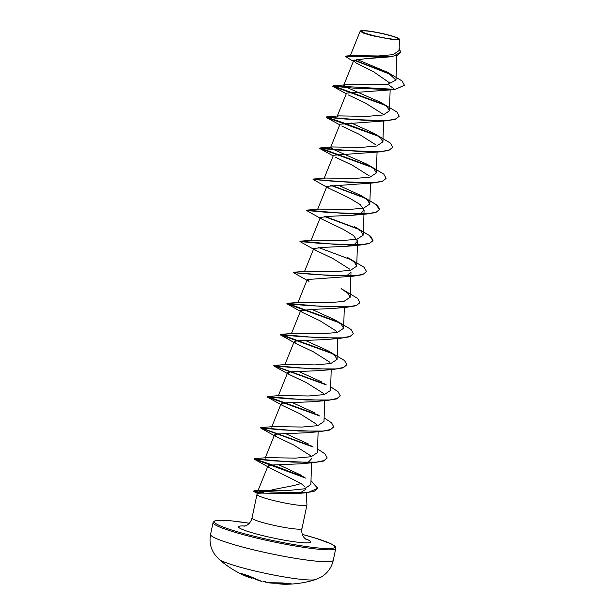 <?xml version="1.0" encoding="UTF-8"?>
<svg xmlns="http://www.w3.org/2000/svg" width="615" height="615" viewBox="0 0 615 615"><rect width="100%" height="100%" fill="white"/><g stroke="black" fill="none" stroke-linecap="round" stroke-linejoin="round"><path stroke-width="0.92" d="M265.703 581.698L266.064 582.313A100.306 69.933 100.7 0 0 266.779 582.482L268.025 582.705A100.222 71.963 -82.1 0 0 281.24 582.912L282.762 582.966A99.33 66.174 72 0 0 286.99 583.574A99.33 66.174 72 0 0 291.179 583.827A0.538 0.392 90.9 0 1 291.141 583.827L291.141 583.827A0.538 0.392 90.9 0 1 291.103 583.82M218.994 559.22L218.994 559.22A50.161 5.174 11.9 0 0 252.242 570.336A50.161 5.174 11.9 0 0 302.042 579.445A50.161 5.174 11.9 0 0 315.564 579.576L321.461 576.908C327.687 573.003 331.631 567.461 333.284 560.28A62.707 6.465 11.9 0 1 315.141 561.041A62.707 6.465 11.9 0 1 247.707 548.372A62.707 6.465 11.9 0 1 210.568 534.42C209.177 541.654 210.553 548.319 214.673 554.407L218.994 559.22A100.33 100.33 0 0 0 245.654 576.086A100.222 68.949 -70.4 0 1 240.111 573.265L240.173 573.172A99.33 68.38 -47.5 0 0 248.522 575.817L249.936 576.378A100.222 69.487 105.5 0 0 261.69 581.383L261.675 581.375A0.538 0.384 -74.5 0 0 261.69 581.383L249.936 576.378M291.141 583.919A100.222 71.425 93.7 0 1 285.429 584.25A100.222 71.425 93.7 0 1 278.065 583.727L278.065 583.627M392.601 39.106A18.458 1.907 -168.1 0 1 390.548 38.868A18.458 1.907 -168.1 0 1 368.585 34.232A18.458 1.907 -168.1 0 1 367.163 31.042A18.458 1.907 -168.1 0 1 392.701 36.377A18.458 1.907 -168.1 0 1 392.601 39.106M393.515 39.391A19.788 2.037 -168.1 0 1 371.322 35.163A19.788 2.037 -168.1 0 1 360.667 30.804A19.788 2.037 -168.1 0 1 366.24 30.75A19.788 2.037 -168.1 0 1 386.589 34.517A19.788 2.037 -168.1 0 1 399.181 38.922A19.788 2.037 -168.1 0 1 393.515 39.391M399.373 39.229L393.646 39.714L371.921 35.639L363.165 33.01L360.175 31.188L360.667 30.804M265.334 491.877C275.897 488.156 293.132 486.573 300.989 483.428L305.186 487.065M306.07 489.11L299.805 493.107L296.161 493.63L261.275 493.115L257.531 493.353L256.993 494.399A25.538 2.637 11.9 0 0 256.97 494.468A25.538 2.637 11.9 0 0 272.099 500.149A25.538 2.637 11.9 0 0 299.559 505.315A25.538 2.637 11.9 0 0 306.947 505A25.538 2.637 11.9 0 0 306.954 504.93L306.262 492.507M353.379 61.316L345.538 56.572L389.71 56.872L364.495 58.825L353.725 60.478L355.885 62.845L373.559 71.763L389.333 82.687M404.416 85.377L394.584 89.59L346.545 93.119L337.158 116.389L338.688 115.897L367.693 116.335L383.23 114.951L389.456 110.808L387.104 106.826L380.378 102.182L346.799 87.422L343.716 85.324L345.23 84.824L387.919 84.255L396.006 80.127L387.496 72.263L356.738 59.355M348.29 94.948L365.664 103.197L382.384 113.76M399.166 116.297L395.384 119.325L386.182 120.809L339.995 124.192L330.616 147.454M341.748 126.021L359.122 134.262L375.834 144.833M392.624 147.369L388.841 150.391L379.632 151.882L333.453 155.257L324.067 178.527L325.596 178.035L354.601 178.481L370.145 177.097L376.372 172.946L374.012 168.964L367.278 164.32L333.707 149.568L330.632 147.462M335.198 157.094L352.579 165.335L369.284 175.905M386.074 178.435L382.292 181.463L373.074 182.947L326.903 186.33L328.648 188.159L349.612 198.176L360.075 204.472L364.08 210.007L360.982 213.328L352.741 215.273L331.523 216.219L320.354 217.395L322.099 219.232L343.062 229.249L353.525 235.545L357.538 241.08L354.432 244.401L346.191 246.338L324.974 247.292L313.804 248.468L315.557 250.297L332.93 258.546L349.643 269.109M350.181 297.23L347.821 293.247L341.087 288.604L357.646 298.421L359.913 302.588L356.815 305.248L349.251 306.777L325.174 306.762L287.297 303.31L299.405 302.311L328.402 302.764L343.954 301.373L350.181 297.23L350.988 272.153L346.437 276.02M353.448 276.158L307.254 279.541L309.007 281.37L293.409 272.614L314.611 274.567L353.448 276.158L362.65 274.674L366.432 271.646M333.099 308.476L311.882 309.43L300.712 310.606L302.457 312.443L319.823 320.676L336.543 331.254M353.333 333.784L349.551 336.812L340.341 338.296L326.55 339.549L297.429 340.748L294.162 341.679L295.907 343.508L313.273 351.749L330.001 362.32M346.791 364.856L343.009 367.885L333.791 369.369L320.008 370.622L290.88 371.821L287.612 372.744L289.358 374.581L306.716 382.814L323.452 393.392M340.241 395.922L336.459 398.951L327.249 400.442L313.458 401.687L284.338 402.887L281.063 403.817L282.808 405.646L300.166 413.88L316.902 424.465M333.691 426.995L329.917 430.023L320.707 431.507L306.908 432.76L277.788 433.959L274.521 434.89L276.266 436.719L293.616 444.952L310.36 455.53M311.705 458.575L308.607 461.896L300.358 463.833L271.238 465.032L267.971 465.962L269.708 467.792L300.989 483.428M263.397 492.584L257.946 490.832L259.738 490.255L289.196 490.386L304.679 488.779L310.867 484.443L311.574 462.764M301.396 475.318L278.756 464.786M274.521 434.89L265.134 458.16L266.664 457.66L295.669 458.106L311.205 456.722L317.432 452.579M308.346 443.953L285.814 433.706M281.063 403.817L271.684 427.087L273.214 426.595L302.219 427.041L317.763 425.657L323.99 421.506L324.666 400.626M314.895 412.88L292.356 402.641M330.178 386.558L338.004 391.632L340.272 395.799L337.181 398.459L329.617 399.988L305.54 399.973L267.656 396.521L279.748 395.522L308.768 395.968L324.313 394.584L330.539 390.44L331.216 369.554M321.445 381.815L298.905 371.568M294.162 341.679L284.783 364.949L286.321 364.457L315.318 364.895L330.855 363.511L337.082 359.368L334.721 355.385L327.987 350.742L305.455 340.502M334.529 319.669L351.096 329.486L353.364 333.653L350.273 336.32L342.709 337.843L318.639 337.835L280.755 334.383L292.848 333.384L321.86 333.83L337.397 332.438L343.624 328.295L341.279 324.32L334.529 319.669L311.997 309.43M293.847 272.237L305.947 271.238L334.96 271.692L350.496 270.3L356.723 266.157L354.371 262.175L347.636 257.539L364.195 267.348L366.463 271.515L363.365 274.182L355.801 275.704L331.723 275.689L293.593 272.522M354.186 226.466L370.745 236.283L373.005 240.45L369.915 243.11L362.35 244.632L338.273 244.624L300.397 241.172L312.505 240.173L341.51 240.619L357.046 239.227L363.273 235.091L360.913 231.109L354.179 226.466M360.721 195.386L377.287 205.21L379.555 209.377L376.465 212.037L368.9 213.566L344.831 213.551L306.947 210.099L319.039 209.1L348.052 209.554L363.596 208.162L369.815 204.019L367.47 200.036L360.721 195.393L338.189 185.146M373.82 133.247L390.387 143.072L392.654 147.239L389.556 149.899L381.992 151.428L357.922 151.413L320.038 147.961L332.131 146.962L361.143 147.408L376.688 146.024L382.914 141.881L380.562 137.898L373.82 133.255L351.288 123.008M345.538 56.572L346.66 55.98L351.603 55.565L378.294 55.973L393.054 54.643L399.074 50.591M383.445 90.221L388.472 89.936M391.801 74.93L353.933 60.193M389.71 56.872L397.521 55.219L400.734 52.26M394.584 89.59L404.447 85.247L402.041 80.934L387.496 72.263M390.248 73.885L354.202 60.009M346.66 55.98L377.033 57.141L393.662 56.042L400.765 52.129L399.158 48.385M345.23 84.824L333.13 85.823L394.638 89.329L387.919 84.255M392.731 89.736L353.894 88.145L332.692 86.2L385.205 105.273M386.182 120.809L347.344 119.218L326.15 117.265L378.679 136.353M379.632 151.882L340.787 150.283L319.6 148.338L372.129 167.418M373.074 182.947L334.237 181.356L313.05 179.411L328.648 188.159M330.701 185.361L364.134 197.815L375.842 204.326L379.501 209.63L375.742 212.536L366.532 214.02L327.695 212.421L306.508 210.476L322.099 219.232M324.159 216.426L357.584 228.888L369.292 235.399L372.951 240.703L369.2 243.602L359.99 245.085L321.153 243.494L299.959 241.549L315.557 250.305M359.883 302.718L356.1 305.747L346.898 307.231L308.061 305.632L286.867 303.687L339.38 322.76M340.341 338.296L301.504 336.705L280.317 334.76L332.838 353.84M333.791 369.369L294.954 367.77L273.767 365.825L326.304 384.913M327.249 400.442L288.404 398.843L267.218 396.898L319.746 415.978M320.707 431.507L281.87 429.916L260.675 427.971L313.189 447.043M327.142 458.067L323.367 461.096L314.157 462.58L275.328 460.981L254.126 459.036L305.916 478.193M310.982 480.945L317.87 488.418L314.019 491.37L304.763 492.884L271.123 492.031L258.423 491.085L253.864 491.523L260.883 493.099M333.13 85.823L384.037 104.442M380.378 102.182L396.929 111.999L399.197 116.166L396.106 118.826L388.534 120.356L364.457 120.34L326.204 117.011L343.47 122.831L377.495 135.515M320.038 147.961L370.953 166.588M367.278 164.32L383.837 174.137L386.105 178.304L383.014 180.964L375.45 182.494L351.38 182.486L313.243 179.311M331.424 185.315L364.38 197.646M324.874 216.38L357.853 228.726M300.397 241.172L299.959 241.549M318.324 247.453L351.311 259.799M287.297 303.31L338.189 321.922M280.755 334.383L331.67 353.01M327.987 350.742L344.554 360.559L346.822 364.726L343.731 367.386L336.167 368.915L312.097 368.9L273.821 365.571L325.12 384.075M267.656 396.521L318.578 415.148M324.113 417.877L331.577 422.812L333.722 426.864L330.632 429.531L323.067 431.054L298.99 431.038L260.729 427.709L311.997 446.206M317.563 448.95L325.035 453.885L327.18 457.937L324.082 460.597L316.51 462.126L292.433 462.111L254.179 458.775L271.692 464.709L304.494 477.217M310.998 480.653L317.924 488.156L308.699 492.238L288.181 492.769L254.564 490.755L253.695 491.031L254.941 491.616L262.851 493.176M251.727 578.123L251.727 578.223A100.222 68.949 -70.4 0 1 245.654 576.086L251.766 578.238A0.538 0.384 105.5 0 1 251.727 578.223M266.779 582.482L266.072 582.32A73.039 7.111 -122.8 0 1 265.034 581.729A73.039 8.91 146.6 0 1 263.666 581.813L264.227 581.39M243.286 574.341A99.684 68.58 109.6 0 0 252.273 577.854L252.265 577.708M249.798 576.301L248.522 575.817M248.668 575.855L240.173 573.172M268.04 582.705L281.386 582.905M281.24 582.912L282.608 582.943M252.311 577.708L252.273 577.854A0.538 0.384 105.5 0 1 251.766 578.238L252.673 577.885M282.762 582.966L291.141 583.827L290.91 583.397M278.065 583.727L277.726 583.197M213.074 522.519L214.328 521.082L217.472 520.367C220.562 520.075 225.428 520.259 232.063 520.928L249.321 523.234A61.638 6.358 -168.1 0 0 232.17 520.951A61.638 6.358 -168.1 0 0 231.817 530.053A61.638 6.358 -168.1 0 0 317.132 547.873A61.638 6.358 -168.1 0 0 302.342 534.412L316.502 538.448L331.131 543.852L334.552 545.905L335.498 546.935L335.79 548.38A62.707 6.465 -168.1 0 1 317.648 549.149A62.707 6.465 -168.1 0 1 250.213 536.472A62.707 6.465 -168.1 0 1 213.074 522.519L210.568 534.42M306.947 505L301.98 528.577A25.538 2.637 -168.1 0 1 294.593 528.892A25.538 2.637 -168.1 0 1 267.125 523.734A25.538 2.637 -168.1 0 1 252.004 518.045C251.005 521.797 248.952 524.349 245.839 525.717L243.986 526.263M305.125 538.663A36.938 3.805 -168.1 0 1 300.112 542.476A36.938 3.805 -168.1 0 1 251.343 532.529A36.938 3.805 -168.1 0 1 245.054 526.01M262.92 581.675A100.306 72.401 -77 0 0 263.666 581.813M277.857 583.189A99.684 71.04 -86.3 0 0 287.482 583.627M277.319 583.058L278.026 583.72L285.429 584.25A100.33 100.33 0 0 0 315.564 579.576M301.98 528.577C301.381 532.413 302.226 535.58 304.525 538.079L305.993 539.332M256.97 494.468L252.004 518.045M396.798 55.481L396.006 80.127M353.725 60.478L343.708 85.316M390.141 89.921L389.472 110.808M383.591 120.994L382.922 141.881M377.049 152.066L376.372 172.946M370.499 183.132L369.823 204.019M326.896 186.33L317.517 209.6M364.088 210.007L363.281 235.091M320.354 217.395L310.967 240.673M357.538 241.08L356.731 266.157M313.804 248.468L304.425 271.738M307.254 279.533L297.875 302.811M344.308 307.415L343.639 328.295M300.704 310.606L291.325 333.876M337.758 338.481L337.089 359.368M287.612 372.744L278.234 396.014M318.116 431.692L317.448 452.579M267.971 465.962L257.946 490.824M350.166 56.011L360.175 31.188M399.089 50.591L399.443 39.422M335.79 548.38L333.284 560.28M296.161 493.63L304.763 492.884M257.654 493.507L253.864 491.523M346.283 93.764L332.999 86.461M339.734 124.83L326.45 117.534M333.184 155.903L319.9 148.599M352.741 215.273L366.532 214.02M346.191 246.338L359.99 245.085M333.099 308.484L346.898 307.231M302.457 312.443L287.167 303.948M295.907 343.508L280.617 335.021M289.358 374.581L274.067 366.094M282.808 405.646L267.525 397.159M276.266 436.719L260.975 428.232M300.358 463.833L314.157 462.58M269.708 467.784L254.433 459.305M259.745 490.255L254.564 490.755M266.664 457.66L254.564 458.659M273.214 426.595L261.114 427.586M286.313 364.449L274.205 365.448M325.596 178.027L313.496 179.026M338.688 115.889L326.588 116.888M263.651 581.813L262.936 581.675M255.025 578.999L254.395 578.715"/></g></svg>
